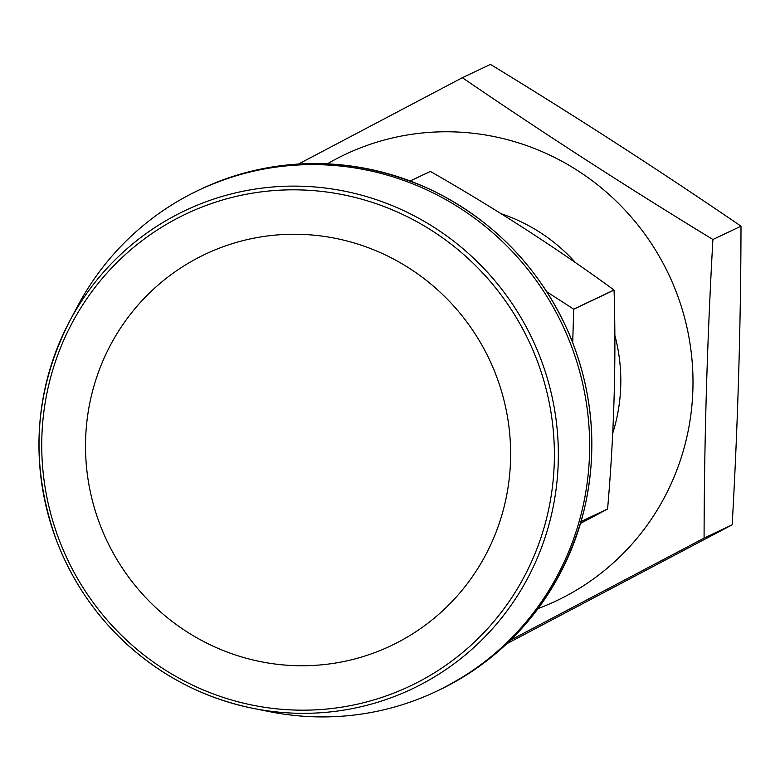 <?xml version="1.0" encoding="UTF-8"?>
<svg xmlns="http://www.w3.org/2000/svg" width="780" height="780" viewBox="0 0 780 780"><rect width="100%" height="100%" fill="white"/><g stroke="black" fill="none" stroke-linecap="round" stroke-linejoin="round"><path stroke-width="1.17" d="M704.087 538.112C704.262 439.881 707.207 340.343 712.91 239.499C626.633 186.878 543.124 132.941 462.365 77.707L490.464 64.399C576.732 117.019 660.25 170.947 741 226.18C740.815 324.412 737.88 423.95 732.176 524.794L704.087 538.112L510.529 640.136M538.073 608.556A246.919 241.156 -115.4 0 0 565.549 596.242A246.919 241.156 -115.4 0 0 686.517 325.523A246.919 241.156 -115.4 0 0 458.026 132.054A246.919 241.156 -115.4 0 0 327.327 163.839M298.506 164.044L462.365 77.707M712.91 239.499L741 226.18M580.534 523.39L607.542 509.057A220.136 215.007 -115.4 0 0 607.591 508.969C614.084 434.148 616.239 361.189 614.065 290.111L573.7 309.231L572.715 342.576M573.7 309.231A220.136 215.007 -115.4 0 0 573.651 309.143L546.946 291.895M614.065 290.111A220.136 215.007 -115.4 0 0 614.016 290.014C557.291 248.537 496.08 209.011 430.385 171.434A220.136 215.007 -115.4 0 0 430.287 171.434L410.202 180.95M607.542 509.057L581.051 521.606M614.016 290.014L573.651 309.143M430.385 171.434L410.26 180.97M446.491 686.303A277.339 270.875 -115.4 0 0 559.806 319.537A277.339 270.875 -115.4 0 0 198.803 190.135A277.339 270.875 -115.4 0 0 77.552 306.286L69.547 321.37A264.732 258.56 -115.4 0 0 252.925 708.328A264.732 258.56 -115.4 0 0 421.707 684.109A264.732 258.56 -115.4 0 0 527.348 329.082A264.732 258.56 -115.4 0 0 175.597 215.339A264.732 258.56 -115.4 0 0 69.547 321.37C33.92 391.638 29.474 464.431 56.218 539.76C70.239 576.751 91.25 609.16 119.242 636.977C157.131 673.949 201.698 697.73 252.925 708.328L269.665 711.672A277.339 270.875 -115.4 0 0 436.342 691.382A277.339 270.875 -115.4 0 0 446.491 686.303M398.785 641.833A216.674 211.614 -115.4 0 0 485.248 351.253A216.674 211.614 -115.4 0 0 197.35 258.17A216.674 211.614 -115.4 0 0 110.887 548.74A216.674 211.614 -115.4 0 0 398.785 641.833M607.591 508.969L581.071 521.537M612.729 433.222A173.335 169.299 -115.4 0 0 614.845 335.332M575.504 262.655A173.335 169.299 -115.4 0 0 501.257 213.778M506.737 643.773L732.176 524.794M200.967 189.101A277.339 270.875 64.6 0 1 561.98 318.503A277.339 270.875 64.6 0 1 448.656 685.279A277.339 270.875 64.6 0 1 438.506 690.349C513.63 652.841 562.107 592.966 583.947 510.725C598.007 451.015 593.278 392.535 569.761 335.273C541.232 269.646 495.144 221.218 431.486 189.989C354.169 155.113 277.329 154.82 200.967 189.101L198.803 190.135M176.611 218.663A261.29 255.197 64.6 0 1 554.278 462.55A261.29 255.197 64.6 0 1 163.312 668.792A261.29 255.197 64.6 0 1 176.611 218.663M436.342 691.382L438.506 690.349"/></g></svg>
